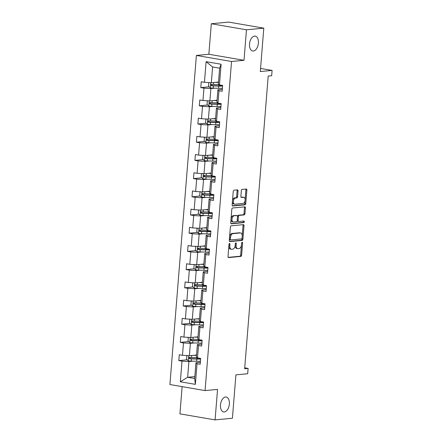<?xml version="1.0" encoding="UTF-8"?>
<svg xmlns="http://www.w3.org/2000/svg" width="442" height="442" viewBox="0 0 442 442"><rect width="100%" height="100%" fill="white"/><g stroke="black" fill="none" stroke-linecap="round" stroke-linejoin="round"><path stroke-width="0.66" d="M253.36 51.018A7.553 4.354 99.8 0 0 258.338 43.714A7.553 4.354 99.8 0 0 255.244 36.111A7.553 4.354 99.8 0 0 254.564 36.089A7.553 4.354 99.8 0 0 249.586 43.393A7.553 4.354 99.8 0 0 252.68 50.996A7.553 4.354 99.8 0 0 253.36 51.018M224.321 411.961A7.553 4.354 99.8 0 0 229.299 404.651A7.553 4.354 99.8 0 0 226.205 397.049A7.553 4.354 99.8 0 0 225.525 397.026A7.553 4.354 99.8 0 0 220.547 404.336A7.553 4.354 99.8 0 0 223.641 411.933A7.553 4.354 99.8 0 0 224.321 411.961M229.536 243.487A0.812 0.47 99.8 0 0 228.995 244.338L228.017 256.504A1.16 0.669 99.8 0 0 228.497 257.575A1.16 0.669 99.8 0 0 228.602 257.581L240.851 256.415A1.16 0.669 99.8 0 0 241.619 255.205L242.603 243.039A0.812 0.47 99.8 0 0 242.26 242.288A0.812 0.47 99.8 0 0 242.188 242.282A0.812 0.47 99.8 0 0 241.647 243.128L241.52 244.702A3.707 2.138 99.8 0 1 239.05 248.575L238.028 248.675A3.707 2.138 99.8 0 1 237.697 248.664A3.707 2.138 99.8 0 1 236.144 245.216L236.271 243.641A0.812 0.47 99.8 0 0 235.934 242.89A0.812 0.47 99.8 0 0 235.862 242.885A0.812 0.47 99.8 0 0 235.321 243.73L235.194 245.304A3.707 2.138 99.8 0 1 232.724 249.178L231.702 249.277A3.707 2.138 99.8 0 1 231.37 249.266A3.707 2.138 99.8 0 1 229.818 245.818L229.945 244.244A0.812 0.47 99.8 0 0 229.608 243.492A0.812 0.47 99.8 0 0 229.536 243.487M182.121 386.634L179.933 413.856L215.083 419.9L232.415 418.248L235.906 374.855L247.686 373.733L248.117 368.424L244.724 367.838M211.315 23.752L208.862 54.255L244.017 60.3L246.47 29.796L211.315 23.752L228.647 22.1L263.802 28.144L260.31 71.543L272.09 70.422L260.559 68.438M246.47 29.796L263.802 28.144M238.05 190.95A1.16 0.669 99.8 0 0 237.564 189.872A1.16 0.669 99.8 0 0 237.459 189.867L234.022 190.193A1.16 0.669 99.8 0 0 233.254 191.403L232.166 204.917A1.16 0.669 99.8 0 0 232.647 205.994A1.16 0.669 99.8 0 0 232.752 205.994L245.001 204.828A1.16 0.669 99.8 0 0 245.774 203.618L246.857 190.11A1.16 0.669 99.8 0 0 246.376 189.032A1.16 0.669 99.8 0 0 246.271 189.027L242.122 189.425A1.16 0.669 99.8 0 0 241.349 190.635L240.884 196.414A1.16 0.669 99.8 0 0 241.365 197.491A1.16 0.669 99.8 0 0 241.47 197.497L243.531 197.298A3.1 1.785 99.8 0 1 243.807 197.309A3.1 1.785 99.8 0 1 245.078 200.43A3.1 1.785 99.8 0 1 243.034 203.425L234.973 204.193A3.1 1.785 99.8 0 1 234.696 204.182A3.1 1.785 99.8 0 1 233.426 201.066A3.1 1.785 99.8 0 1 235.47 198.066L236.813 197.939A1.16 0.669 99.8 0 0 237.586 196.729L238.05 190.95L237.1 190.784A1.16 0.669 99.8 0 0 236.918 189.916M272.09 70.422L271.664 75.726L268.2 76.057L244.647 368.755L248.117 368.424M244.017 60.3L231.542 61.488L205.066 390.584L169.91 384.534L196.386 55.443L231.542 61.488M215.083 419.9L217.541 389.396L205.066 390.584M231.16 225.807A1.16 0.669 99.8 0 0 230.387 227.017L229.299 240.525A1.16 0.669 99.8 0 0 229.785 241.603A1.16 0.669 99.8 0 0 229.89 241.608L242.133 240.442A1.16 0.669 99.8 0 0 242.907 239.232L243.995 225.718A1.16 0.669 99.8 0 0 243.509 224.641A1.16 0.669 99.8 0 0 243.404 224.641L231.16 225.807M230.735 222.724L231.818 209.21A1.16 0.669 99.8 0 1 232.591 208L244.84 206.834A1.16 0.669 99.8 0 1 244.94 206.839A1.16 0.669 99.8 0 1 245.426 207.917L244.962 213.696A1.16 0.669 99.8 0 1 244.188 214.906L239.221 215.381A1.16 0.669 99.8 0 0 238.448 216.591L238.139 220.425A1.16 0.669 99.8 0 0 238.625 221.503A1.16 0.669 99.8 0 0 238.73 221.508L243.901 221.011A0.812 0.47 99.8 0 1 243.973 221.017A0.812 0.47 99.8 0 1 244.304 221.834A0.812 0.47 99.8 0 1 243.769 222.619L231.321 223.801A1.16 0.669 99.8 0 1 231.216 223.796A1.16 0.669 99.8 0 1 230.735 222.724M219.447 84.897L218.37 83.936L219.635 68.184L221.111 64.25L219.447 84.897L222.63 85.444L222.16 91.279L218.978 90.732L217.983 103.096L221.166 103.643L220.696 109.478L217.514 108.931L216.519 121.296L219.702 121.843L219.232 127.677L216.05 127.13L215.055 139.495L218.237 140.042L217.768 145.877L214.585 145.324L213.591 157.695L216.773 158.242L216.304 164.07L213.121 163.523L212.127 175.894L215.309 176.441L214.84 182.27L211.657 181.723L210.663 194.088L213.845 194.635L213.375 200.469L210.193 199.922L209.199 212.287L212.381 212.834L211.911 218.668L208.729 218.121L207.734 230.486L210.917 231.033L210.447 236.868L207.265 236.321L206.27 248.686L209.453 249.233L208.983 255.067L205.801 254.52L204.806 266.885L207.989 267.432L207.519 273.267L204.337 272.72L203.342 285.084L206.524 285.631L206.055 291.466L202.872 290.913L201.878 303.284L205.06 303.831L204.591 309.66L201.408 309.113L200.414 321.478L203.596 322.03L203.127 327.859L199.944 327.312L198.95 339.677L202.132 340.224L201.662 346.058L198.48 345.511L197.486 357.876L200.668 358.423L200.198 364.258L197.016 363.711L195.353 384.358L180.342 381.777L182.005 361.131L178.822 360.584L179.292 354.749L182.474 355.296L183.469 342.931L180.286 342.384L180.756 336.55L183.938 337.097L184.933 324.732L181.75 324.185L182.22 318.351L185.402 318.897L186.397 306.533L183.215 305.986L183.684 300.151L186.867 300.698L187.861 288.333L184.679 287.786L185.148 281.952L188.331 282.499L189.325 270.134L186.143 269.587L186.612 263.758L189.795 264.305L190.789 251.934L187.607 251.387L188.077 245.559L191.259 246.106L192.253 233.741L189.071 233.188L189.541 227.359L192.723 227.906L193.718 215.541L190.535 214.994L191.005 209.16L194.187 209.707L195.182 197.342L191.999 196.795L192.469 190.961L195.651 191.508L196.646 179.143L193.463 178.596L193.933 172.761L197.115 173.308L198.11 160.943L194.928 160.396L195.397 154.562L198.58 155.109L199.574 142.744L196.392 142.197L196.861 136.363L200.044 136.91L201.038 124.545L197.856 123.998L198.325 118.169L201.508 118.716L202.502 106.345L199.32 105.798L199.79 99.969L202.972 100.516L203.966 88.151L200.784 87.604L201.254 81.77L204.436 82.317L206.099 61.67L221.111 64.25M217.055 100.24L209.873 100.925L210.867 88.56L214.878 88.173M210.867 88.56L203.966 88.151M209.873 100.925L202.972 100.516M217.983 103.096L216.906 102.135L217.9 89.765L218.978 90.732M222.315 89.345L217.9 89.765M215.591 118.439L208.409 119.125L209.403 106.76L213.414 106.373M209.403 106.76L202.502 106.345M208.409 119.125L201.508 118.716M216.519 121.296L215.442 120.335L216.436 107.964L217.514 108.931M220.851 107.544L216.436 107.964M214.127 136.639L206.944 137.324L207.939 124.953L211.95 124.572M207.939 124.953L201.038 124.545M206.944 137.324L200.044 136.91M215.055 139.495L213.978 138.528L214.972 126.163L216.05 127.13M219.387 125.743L214.972 126.163M212.663 154.838L205.48 155.518L206.475 143.153L210.486 142.772M206.475 143.153L199.574 142.744M205.48 155.518L198.58 155.109M213.591 157.695L212.514 156.728L213.508 144.363L214.585 145.324M217.923 143.943L213.508 144.363M211.199 173.032L204.016 173.717L205.011 161.352L209.022 160.971M205.011 161.352L198.11 160.943M204.016 173.717L197.115 173.308M212.127 175.894L211.049 174.927L212.044 162.562L213.121 163.523M216.458 162.142L212.044 162.562M209.735 191.231L202.552 191.916L203.547 179.551L207.558 179.17M203.547 179.551L196.646 179.143M202.552 191.916L195.651 191.508M210.663 194.088L209.585 193.126L210.58 180.761L211.657 181.723M214.994 180.342L210.58 180.761M208.27 209.431L201.088 210.116L202.082 197.751L206.094 197.37M202.082 197.751L195.182 197.342M201.088 210.116L194.187 209.707M209.199 212.287L208.121 211.326L209.116 198.961L210.193 199.922M213.53 198.541L209.116 198.961M206.806 227.63L199.624 228.315L200.618 215.95L204.629 215.569M200.618 215.95L193.718 215.541M199.624 228.315L192.723 227.906M207.734 230.486L206.657 229.525L207.652 217.16L208.729 218.121M212.066 216.735L207.652 217.16M205.342 245.829L198.16 246.514L199.154 234.149L203.165 233.763M199.154 234.149L192.253 233.741M198.16 246.514L191.259 246.106M206.27 248.686L205.187 247.724L206.187 235.354L207.265 236.321M210.602 234.934L206.187 235.354M203.878 264.029L196.696 264.714L197.69 252.343L201.701 251.962M197.69 252.343L190.789 251.934M196.696 264.714L189.795 264.305M204.806 266.885L203.723 265.918L204.723 253.553L205.801 254.52M209.138 253.133L204.723 253.553M202.414 282.228L195.231 282.908L196.226 270.543L200.237 270.161M196.226 270.543L189.325 270.134M195.231 282.908L188.331 282.499M203.342 285.084L202.259 284.118L203.259 271.753L204.337 272.72M207.674 271.333L203.259 271.753M200.95 300.427L193.767 301.107L194.762 288.742L198.773 288.361M194.762 288.742L187.861 288.333M193.767 301.107L186.867 300.698M201.878 303.284L200.795 302.317L201.795 289.952L202.872 290.913M206.21 289.532L201.795 289.952M199.486 318.621L192.303 319.306L193.298 306.941L197.309 306.56M193.298 306.941L186.397 306.533M192.303 319.306L185.402 318.897M200.414 321.478L199.331 320.516L200.325 308.151L201.408 309.113M204.745 307.731L200.325 308.151M198.022 336.821L190.839 337.506L191.834 325.141L195.845 324.759M191.834 325.141L184.933 324.732M190.839 337.506L183.938 337.097M198.95 339.677L197.867 338.716L198.861 326.351L199.944 327.312M203.281 325.931L198.861 326.351M196.557 355.02L189.375 355.705L190.369 343.34L194.381 342.959M190.369 343.34L183.469 342.931M189.375 355.705L182.474 355.296M197.486 357.876L196.403 356.915L197.397 344.55L198.48 345.511M201.817 344.13L197.397 344.55M194.823 376.601L187.64 377.286L188.905 361.539L192.916 361.158M188.905 361.539L182.005 361.131M180.342 381.777L187.64 377.286L194.668 378.496L195.933 362.749L197.016 363.711M208.862 54.255L196.386 55.443M219.635 68.184L212.602 66.974L211.337 82.726L218.519 82.041M200.353 362.324L195.933 362.749M194.668 378.496L195.353 384.358M211.337 82.726L204.436 82.317M206.099 61.67L212.602 66.974M187.104 359.794L178.822 360.584M188.568 341.594L180.286 342.384M190.032 323.395L181.75 324.185M191.496 305.195L183.215 305.986M192.961 286.996L184.679 287.786M194.425 268.797L186.143 269.587M195.889 250.603L187.607 251.387M197.353 232.404L189.071 233.188M198.817 214.204L190.535 214.994M200.281 196.005L191.999 196.795M201.745 177.806L193.463 178.596M203.209 159.606L194.928 160.396M204.674 141.407L196.392 142.197M206.138 123.213L197.856 123.998M207.602 105.014L199.32 105.798M209.066 86.814L200.784 87.604M228.851 246.128A3.707 2.138 99.8 0 0 230.42 249.1L231.37 249.266M235.177 245.487A3.707 2.138 99.8 0 0 236.746 248.498L237.697 248.664M228.194 257.366L239.901 256.25A1.16 0.669 99.8 0 0 240.669 255.04L241.465 245.177M242.21 235.929L243.045 225.558A1.16 0.669 99.8 0 0 242.862 224.691M229.481 241.393L241.183 240.277A1.16 0.669 99.8 0 0 241.956 239.067L242.017 238.282M230.354 239.177A0.812 0.47 99.8 0 0 230.691 239.929A0.812 0.47 99.8 0 0 230.768 239.934L241.514 238.912A0.812 0.47 99.8 0 0 242.056 238.061L242.188 236.404A3.707 2.138 99.8 0 0 240.641 232.956A3.707 2.138 99.8 0 0 240.304 232.945L232.962 233.647A3.707 2.138 99.8 0 0 230.486 237.52L230.354 239.177L229.42 239.017M229.404 239.232A0.812 0.47 99.8 0 0 229.741 239.768A0.812 0.47 99.8 0 0 229.818 239.768L230.625 239.907M240.641 232.956L239.691 232.796A3.707 2.138 99.8 0 0 239.354 232.785L240.304 232.945M229.591 236.879A3.707 2.138 99.8 0 1 232.011 233.481L239.354 232.785M238.448 216.591L237.503 216.425A1.16 0.669 99.8 0 1 238.271 215.215L243.238 214.746A1.16 0.669 99.8 0 0 244.012 213.536L244.476 207.751A1.16 0.669 99.8 0 0 244.299 206.884M237.188 220.525A1.16 0.669 99.8 0 0 237.674 221.337A1.16 0.669 99.8 0 0 237.779 221.343M230.912 223.586L242.818 222.453A0.812 0.47 99.8 0 0 243.299 221.928A0.812 0.47 99.8 0 0 243.277 221.072M234.067 215.873A3.1 1.785 99.8 0 0 232.028 218.867A3.1 1.785 99.8 0 0 233.299 221.989A3.1 1.785 99.8 0 0 233.575 221.995L236.415 221.724A1.16 0.669 99.8 0 0 237.188 220.514L237.498 216.679A1.16 0.669 99.8 0 0 237.011 215.602A1.16 0.669 99.8 0 0 236.906 215.602L233.116 215.707A3.1 1.785 99.8 0 0 231.078 218.707A3.1 1.785 99.8 0 0 232.348 221.823L233.299 221.989M236.161 215.469A1.16 0.669 99.8 0 0 236.061 215.442A1.16 0.669 99.8 0 0 235.962 215.436L236.906 215.602M233.116 215.707L235.962 215.436M232.503 200.707A3.1 1.785 99.8 0 1 234.52 197.905L235.862 197.778A1.16 0.669 99.8 0 0 236.636 196.568L237.1 190.784M232.437 201.574A3.1 1.785 99.8 0 0 233.746 204.022L234.696 204.182M243.807 197.309L242.857 197.149A3.1 1.785 99.8 0 0 242.581 197.138L243.531 197.298M241.061 197.281L242.581 197.138M245.117 199.756L245.907 189.944A1.16 0.669 99.8 0 0 245.73 189.082M232.343 205.779L244.05 204.668A1.16 0.669 99.8 0 0 244.824 203.458L245.05 200.624M187.414 355.589L186.828 355.838L186.546 359.335L188.358 360.827A3.127 0.398 4.6 0 0 191.242 361.103L196.624 361.274A9.028 1.144 4.6 0 0 200.441 361.224M193.386 355.324L196.524 355.423M195.027 355.164L196.541 355.213M197.248 357.666A9.028 1.144 -175.4 0 1 196.911 357.655L191.535 357.49A3.127 0.398 -175.4 0 1 189.447 357.324C188.563 357.677 188.524 358.142 189.331 358.727A3.127 0.398 4.6 0 0 191.419 358.887L196.8 359.053A9.028 1.144 4.6 0 0 200.618 359.009M200.651 358.611A7.492 0.945 -175.4 0 1 196.259 358.832L190.331 358.633L189.668 357.716M188.878 337.39L188.292 337.638L188.016 341.136L189.822 342.627A3.127 0.398 4.6 0 0 192.706 342.904L198.088 343.075A9.028 1.144 4.6 0 0 201.906 343.025M194.85 337.124L197.988 337.224M196.491 336.97L198.005 337.014M198.712 339.467A9.028 1.144 -175.4 0 1 198.375 339.456L192.999 339.29A3.127 0.398 -175.4 0 1 190.911 339.13C190.027 339.478 189.988 339.948 190.795 340.528A3.127 0.398 4.6 0 0 192.883 340.688L198.265 340.854A9.028 1.144 4.6 0 0 202.082 340.81M202.116 340.412A7.492 0.945 -175.4 0 1 197.723 340.633L191.795 340.434L191.132 339.517M190.342 319.19L189.756 319.439L189.48 322.936L191.287 324.434A3.127 0.398 4.6 0 0 194.171 324.704L199.552 324.876A9.028 1.144 4.6 0 0 203.37 324.826M196.314 318.925L199.452 319.025M197.955 318.77L199.469 318.815M200.176 321.268A9.028 1.144 -175.4 0 1 199.839 321.257L194.463 321.091A3.127 0.398 -175.4 0 1 192.375 320.931C191.491 321.279 191.452 321.748 192.259 322.328A3.127 0.398 4.6 0 0 194.347 322.489L199.729 322.66A9.028 1.144 4.6 0 0 203.547 322.61M203.58 322.212A7.492 0.945 -175.4 0 1 199.187 322.433L193.259 322.235L192.596 321.317M191.806 300.991L191.226 301.24L190.944 304.737L192.751 306.234A3.127 0.398 4.6 0 0 195.635 306.505L201.016 306.676A9.028 1.144 4.6 0 0 204.834 306.626M197.778 300.726L200.917 300.825M199.419 300.571L200.933 300.615M201.64 303.068A9.028 1.144 -175.4 0 1 201.303 303.057L195.928 302.892A3.127 0.398 -175.4 0 1 193.839 302.731C192.955 303.079 192.916 303.549 193.723 304.129A3.127 0.398 4.6 0 0 195.812 304.289L201.193 304.461A9.028 1.144 4.6 0 0 205.011 304.411M205.044 304.019A7.492 0.945 -175.4 0 1 200.651 304.234L194.723 304.035L194.06 303.118M193.27 282.792L192.69 283.04L192.408 286.543L194.215 288.035A3.127 0.398 4.6 0 0 197.099 288.311L202.48 288.477A9.028 1.144 4.6 0 0 206.298 288.427M199.243 282.526L202.381 282.626M200.883 282.372L202.397 282.421M203.105 284.869A9.028 1.144 -175.4 0 1 202.767 284.858L197.392 284.692A3.127 0.398 -175.4 0 1 195.303 284.532C194.419 284.88 194.381 285.35 195.187 285.93A3.127 0.398 4.6 0 0 197.276 286.09L202.657 286.261A9.028 1.144 4.6 0 0 206.475 286.212M206.508 285.819A7.492 0.945 -175.4 0 1 202.116 286.035L196.187 285.836L195.524 284.919M194.734 264.598L194.154 264.841L193.872 268.344L195.679 269.835A3.127 0.398 4.6 0 0 198.563 270.112L203.944 270.277A9.028 1.144 4.6 0 0 207.762 270.228M200.707 264.327L203.845 264.427M202.348 264.172L203.861 264.222M204.569 266.67A9.028 1.144 -175.4 0 1 204.232 266.664L198.856 266.493A3.127 0.398 -175.4 0 1 196.767 266.333C195.883 266.686 195.845 267.15 196.651 267.73A3.127 0.398 4.6 0 0 198.74 267.896L204.121 268.062A9.028 1.144 4.6 0 0 207.939 268.012M207.972 267.62A7.492 0.945 -175.4 0 1 203.58 267.835L197.651 267.637L196.988 266.719M196.198 246.398L195.618 246.642L195.336 250.144L197.143 251.636A3.127 0.398 4.6 0 0 200.027 251.912L205.408 252.078A9.028 1.144 4.6 0 0 209.226 252.034M202.171 246.133L205.309 246.227M203.812 245.973L205.326 246.023M206.033 248.47A9.028 1.144 -175.4 0 1 205.696 248.465L200.32 248.293A3.127 0.398 -175.4 0 1 198.231 248.133C197.347 248.487 197.309 248.951 198.115 249.537A3.127 0.398 4.6 0 0 200.204 249.697L205.585 249.863A9.028 1.144 4.6 0 0 209.403 249.813M209.436 249.421A7.492 0.945 -175.4 0 1 205.044 249.636L199.115 249.437L198.452 248.526M197.668 228.199L197.082 228.442L196.8 231.945L198.607 233.437A3.127 0.398 4.6 0 0 201.491 233.713L206.873 233.879A9.028 1.144 4.6 0 0 210.69 233.835M203.635 227.934L206.773 228.028M205.276 227.774L206.79 227.823M207.497 230.276A9.028 1.144 -175.4 0 1 207.16 230.265L201.784 230.094A3.127 0.398 -175.4 0 1 199.696 229.934C198.812 230.288 198.773 230.752 199.58 231.337A3.127 0.398 4.6 0 0 201.668 231.498L207.049 231.663A9.028 1.144 4.6 0 0 210.873 231.619M210.9 231.221A7.492 0.945 -175.4 0 1 206.508 231.442L200.58 231.243L199.917 230.326M199.132 210L198.546 210.248L198.265 213.746L200.071 215.237A3.127 0.398 4.6 0 0 202.955 215.514L208.337 215.685A9.028 1.144 4.6 0 0 212.154 215.635M205.099 209.735L208.237 209.834M206.74 209.58L208.254 209.624M208.961 212.077A9.028 1.144 -175.4 0 1 208.624 212.066L203.248 211.9A3.127 0.398 -175.4 0 1 201.16 211.735C200.276 212.088 200.237 212.552 201.044 213.138A3.127 0.398 4.6 0 0 203.132 213.298L208.513 213.464A9.028 1.144 4.6 0 0 212.337 213.42M212.364 213.022A7.492 0.945 -175.4 0 1 207.972 213.243L202.044 213.044L201.381 212.127M200.596 191.8L200.011 192.049L199.729 195.546L201.535 197.038A3.127 0.398 4.6 0 0 204.419 197.314L209.801 197.486A9.028 1.144 4.6 0 0 213.619 197.436M206.563 191.535L209.701 191.635M208.204 191.38L209.718 191.425M210.425 193.878A9.028 1.144 -175.4 0 1 210.088 193.867L204.712 193.701A3.127 0.398 -175.4 0 1 202.624 193.541C201.74 193.889 201.701 194.358 202.508 194.939A3.127 0.398 4.6 0 0 204.596 195.099L209.978 195.27A9.028 1.144 4.6 0 0 213.801 195.22M213.829 194.823A7.492 0.945 -175.4 0 1 209.442 195.044L203.508 194.845L202.845 193.928M202.06 173.601L201.475 173.85L201.193 177.347L203 178.844A3.127 0.398 4.6 0 0 205.884 179.115L211.265 179.286A9.028 1.144 4.6 0 0 215.083 179.237M208.027 173.336L211.165 173.435M209.668 173.181L211.182 173.225M211.889 175.678A9.028 1.144 -175.4 0 1 211.552 175.667L206.176 175.502A3.127 0.398 -175.4 0 1 204.088 175.341C203.204 175.689 203.165 176.159 203.972 176.739A3.127 0.398 4.6 0 0 206.06 176.899L211.442 177.071A9.028 1.144 4.6 0 0 215.265 177.021M215.293 176.629A7.492 0.945 -175.4 0 1 210.906 176.844L204.972 176.645L204.309 175.728M203.524 155.402L202.939 155.65L202.657 159.148L204.464 160.645A3.127 0.398 4.6 0 0 207.348 160.916L212.729 161.087A9.028 1.144 4.6 0 0 216.547 161.037M209.491 155.136L212.63 155.236M211.132 154.982L212.646 155.026M213.353 157.479A9.028 1.144 -175.4 0 1 213.016 157.468L207.641 157.302A3.127 0.398 -175.4 0 1 205.552 157.142C204.668 157.49 204.629 157.96 205.436 158.54A3.127 0.398 4.6 0 0 207.525 158.7L212.906 158.871A9.028 1.144 4.6 0 0 216.729 158.822M216.757 158.429A7.492 0.945 -175.4 0 1 212.37 158.645L206.436 158.446L205.773 157.529M204.989 137.208L204.403 137.451L204.121 140.954L205.928 142.446A3.127 0.398 4.6 0 0 208.812 142.722L214.193 142.888A9.028 1.144 4.6 0 0 218.011 142.838M210.956 136.937L214.094 137.037M212.596 136.782L214.11 136.832M214.818 139.28A9.028 1.144 -175.4 0 1 214.48 139.274L209.105 139.103A3.127 0.398 -175.4 0 1 207.016 138.943C206.132 139.296 206.094 139.76 206.9 140.341A3.127 0.398 4.6 0 0 208.989 140.501L214.37 140.672A9.028 1.144 4.6 0 0 218.193 140.622M218.221 140.23A7.492 0.945 -175.4 0 1 213.834 140.445L207.9 140.247L207.237 139.329M206.453 119.008L205.867 119.252L205.585 122.754L207.392 124.246A3.127 0.398 4.6 0 0 210.276 124.522L215.657 124.688A9.028 1.144 4.6 0 0 219.475 124.638M212.42 118.743L215.558 118.837M214.061 118.583L215.574 118.633M216.282 121.08A9.028 1.144 -175.4 0 1 215.945 121.075L210.569 120.904A3.127 0.398 -175.4 0 1 208.48 120.743C207.596 121.097 207.558 121.561 208.364 122.147A3.127 0.398 4.6 0 0 210.453 122.307L215.834 122.473A9.028 1.144 4.6 0 0 219.657 122.423M219.685 122.031A7.492 0.945 -175.4 0 1 215.298 122.246L209.364 122.047L208.701 121.13M207.917 100.809L207.331 101.052L207.049 104.555L208.856 106.047A3.127 0.398 4.6 0 0 211.74 106.323L217.121 106.489A9.028 1.144 4.6 0 0 220.939 106.445M213.884 100.544L217.022 100.638M215.525 100.384L217.039 100.433M217.746 102.887A9.028 1.144 -175.4 0 1 217.409 102.875L212.033 102.704A3.127 0.398 -175.4 0 1 209.944 102.544C209.06 102.898 209.022 103.362 209.828 103.947A3.127 0.398 4.6 0 0 211.922 104.108L217.298 104.273A9.028 1.144 4.6 0 0 221.122 104.224M221.149 103.831A7.492 0.945 -175.4 0 1 216.762 104.047L210.828 103.848L210.165 102.936M209.381 82.61L208.795 82.858L208.513 86.356L210.32 87.847A3.127 0.398 4.6 0 0 213.204 88.124L218.586 88.29A9.028 1.144 4.6 0 0 222.403 88.245M215.348 82.345L218.486 82.444M216.989 82.184L218.503 82.234M219.21 84.687A9.028 1.144 -175.4 0 1 218.873 84.676L213.497 84.505A3.127 0.398 -175.4 0 1 211.409 84.345C210.525 84.698 210.486 85.162 211.293 85.748A3.127 0.398 4.6 0 0 213.387 85.908L218.762 86.074A9.028 1.144 4.6 0 0 222.586 86.03M222.613 85.632A7.492 0.945 -175.4 0 1 218.226 85.853L212.293 85.654L211.63 84.737M228.89 245.658L229.818 245.818M235.365 243.487L236.271 243.641M235.216 245.056L236.144 245.216M241.691 242.885L242.603 243.039M240.669 255.04L241.619 255.205M239.901 256.25L240.851 256.415M229.039 244.089L229.945 244.244M243.045 225.558L243.995 225.718M241.956 239.067L242.907 239.232M241.183 240.277L242.133 240.442M232.011 233.481L232.962 233.647M229.553 237.36L230.486 237.52M244.476 207.751L245.426 207.917M244.012 213.536L244.962 213.696M243.238 214.746L244.188 214.906M238.271 215.215L239.221 215.381M237.21 220.265L238.139 220.425M242.818 222.453L243.769 222.619M236.636 196.568L237.586 196.729M235.862 197.778L236.813 197.939M234.52 197.905L235.47 198.066M245.907 189.944L246.857 190.11M244.824 203.458L245.774 203.618M244.05 204.668L245.001 204.828M188.723 355.666L188.309 360.794M196.8 359.053L196.624 361.274M199.397 358.793L199.441 358.213M197.823 358.849L197.894 357.948M191.419 358.887L191.242 361.103M191.695 355.484L191.535 357.49M190.331 358.633L189.331 358.727M190.187 337.467L189.773 342.594M198.265 340.854L198.088 343.075M200.861 340.594L200.906 340.014M199.287 340.655L199.359 339.749M192.883 340.688L192.706 342.904M193.16 337.285L192.999 339.29M191.795 340.434L190.795 340.528M191.651 319.268L191.237 324.395M199.729 322.66L199.552 324.876M202.325 322.395L202.37 321.815M200.751 322.456L200.823 321.549M194.347 322.489L194.171 324.704M194.624 319.085L194.463 321.091M193.259 322.235L192.259 322.328M193.115 301.068L192.701 306.196M201.193 304.461L201.016 306.676M203.79 304.195L203.834 303.621M202.215 304.256L202.287 303.35M195.812 304.289L195.635 306.505M196.088 300.886L195.928 302.892M194.723 304.035L193.723 304.129M194.579 282.869L194.165 287.996M202.657 286.261L202.48 288.477M205.254 285.996L205.298 285.421M203.679 286.057L203.751 285.151M197.276 286.09L197.099 288.311M197.552 282.687L197.392 284.692M196.187 285.836L195.187 285.93M196.044 264.675L195.629 269.797M204.121 268.062L203.944 270.277M206.718 267.802L206.762 267.222M205.143 267.858L205.215 266.957M198.74 267.896L198.563 270.112M199.016 264.493L198.856 266.493M197.651 267.637L196.651 267.73M197.508 246.476L197.093 251.597M205.585 249.863L205.408 252.078M208.182 249.603L208.226 249.023M206.607 249.658L206.679 248.758M200.204 249.697L200.027 251.912M200.48 246.293L200.32 248.293M199.115 249.437L198.115 249.537M198.972 228.276L198.557 233.398M207.049 231.663L206.873 233.879M209.646 231.404L209.69 230.823M208.072 231.459L208.143 230.558M201.668 231.498L201.491 233.713M201.944 228.094L201.784 230.094M200.58 231.243L199.58 231.337M200.436 210.077L200.022 215.204M208.513 213.464L208.337 215.685M211.11 213.204L211.154 212.624M209.536 213.259L209.607 212.359M203.132 213.298L202.955 215.514M203.408 209.895L203.248 211.9M202.044 213.044L201.044 213.138M201.9 191.878L201.486 197.005M209.978 195.27L209.801 197.486M212.574 195.005L212.619 194.425M211 195.066L211.072 194.16M204.596 195.099L204.419 197.314M204.873 191.695L204.712 193.701M203.508 194.845L202.508 194.939M203.364 173.678L202.95 178.806M211.442 177.071L211.265 179.286M214.038 176.806L214.083 176.225M212.464 176.866L212.536 175.96M206.06 176.899L205.884 179.115M206.337 173.496L206.176 175.502M204.972 176.645L203.972 176.739M204.828 155.479L204.414 160.606M212.906 158.871L212.729 161.087M215.503 158.606L215.547 158.032M213.928 158.667L214 157.761M207.525 158.7L207.348 160.916M207.801 155.297L207.641 157.302M206.436 158.446L205.436 158.54M206.292 137.285L205.878 142.407M214.37 140.672L214.193 142.888M216.967 140.412L217.011 139.832M215.392 140.468L215.464 139.561M208.989 140.501L208.812 142.722M209.265 137.103L209.105 139.103M207.9 140.247L206.9 140.341M207.757 119.086L207.348 124.208M215.834 122.473L215.657 124.688M218.431 122.213L218.475 121.633M216.856 122.268L216.928 121.368M210.453 122.307L210.276 124.522M210.729 118.904L210.569 120.904M209.364 122.047L208.364 122.147M209.221 100.886L208.812 106.008M217.298 104.273L217.121 106.489M219.895 104.014L219.939 103.434M218.32 104.069L218.392 103.168M211.922 104.108L211.74 106.323M212.193 100.704L212.033 102.704M210.828 103.848L209.828 103.947M210.685 82.687L210.276 87.809M218.762 86.074L218.586 88.29M221.359 85.814L221.403 85.234M219.785 85.87L219.856 84.969M213.387 85.908L213.204 88.124M213.657 82.505L213.497 84.505M212.293 85.654L211.293 85.748M229.741 239.768L230.691 239.929M237.674 221.337L238.625 221.503M236.061 215.442L237.011 215.602M196.961 357.655L196.861 358.843M198.425 339.456L198.325 340.649M199.889 321.257L199.79 322.45M201.353 303.063L201.254 304.251M202.817 284.863L202.718 286.051M204.281 266.664L204.182 267.852M205.745 248.465L205.646 249.653M207.21 230.265L207.11 231.453M208.674 212.066L208.574 213.254M210.138 193.867L210.038 195.06M211.602 175.673L211.503 176.861M213.066 157.474L212.967 158.661M214.53 139.274L214.431 140.462M215.994 121.075L215.895 122.263M217.458 102.875L217.359 104.063M218.923 84.676L218.829 85.864"/></g></svg>
